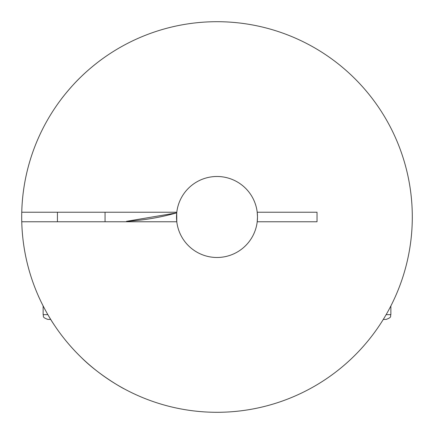 <?xml version="1.0" encoding="UTF-8"?>
<svg xmlns="http://www.w3.org/2000/svg" width="434" height="434" viewBox="0 0 434 434"><rect width="100%" height="100%" fill="white"/><g stroke="black" fill="none" stroke-linecap="round" stroke-linejoin="round"><path stroke-width="0.65" d="M21.7 217A195.3 195.3 0 0 0 43.134 305.954L43.134 314.65C44.051 316.077 41.404 317.167 47.897 319.413L50.707 319.413A195.3 195.3 0 0 0 412.3 217A195.3 195.3 0 0 0 217 21.7A195.3 195.3 0 0 0 21.7 217M383.293 319.413L386.103 319.413L383.293 319.413M176.725 212.861A40.487 40.487 0 0 0 217 257.487A40.487 40.487 0 0 0 257.21 212.237A40.487 40.487 0 0 0 176.725 212.861A238.168 238.168 0 0 1 126.495 221.335L176.725 212.861L176.795 221.763L21.76 221.763A195.3 195.3 0 0 0 217 412.3A195.3 195.3 0 0 0 412.3 217A195.3 195.3 0 0 0 217 21.7A195.3 195.3 0 0 0 21.76 212.237L176.79 212.237M257.205 221.763L257.487 217L257.205 212.237L317.032 212.237L317.032 221.763L257.21 221.763M311.867 387.708L311.346 388.001L311.867 387.708M310.272 388.587L309.952 388.761L310.272 388.587M101.485 59.523C101.372 59.534 89.773 68.149 81.245 76.601C72.044 85.178 61.628 98.485 60.999 99.505C61.628 98.485 72.044 85.178 81.245 76.601C89.773 68.149 101.372 59.534 101.485 59.523M124.113 388.799C124.33 389.146 99.006 375.291 81.245 357.399C71.078 347.52 62.187 336.865 54.57 325.435C46.254 313.451 38.745 297.024 38.371 295.955C38.745 297.024 46.254 313.451 54.57 325.435C62.187 336.865 71.078 347.52 81.245 357.399C99.006 375.291 124.33 389.146 124.113 388.799M21.76 221.763A195.3 195.3 90 0 1 21.76 212.237M390.866 305.954L390.866 314.65L386.135 314.65M126.495 221.763L126.495 221.335M47.865 314.65L43.134 314.65M390.866 314.65C389.949 316.06 392.613 317.146 386.103 319.413M105.061 221.763L105.061 212.237M57.424 221.763L57.424 212.237"/></g></svg>

